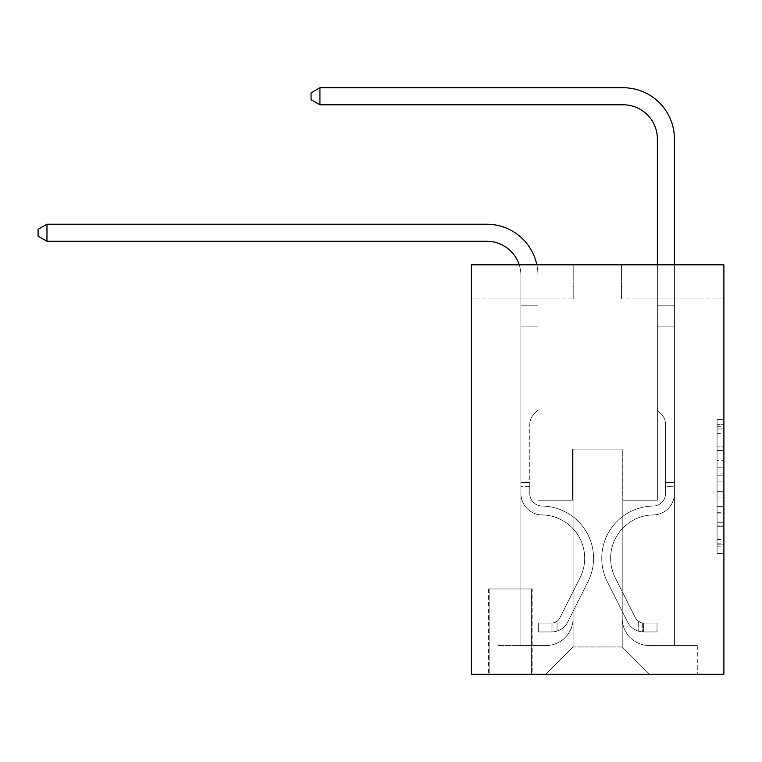 <?xml version="1.0" encoding="UTF-8"?>
<svg xmlns="http://www.w3.org/2000/svg" width="762" height="762" viewBox="0 0 762 762"><rect width="100%" height="100%" fill="white"/><g stroke="black" fill="none" stroke-linecap="round" stroke-linejoin="round"><path stroke-width="0.57" stroke-dasharray="3.81 2.86" d="M717.08 460.477L717.08 481.908L723.9 481.908L723.9 546.878L723.9 426.32L723.9 481.908L717.08 481.908L717.08 424.31L717.08 553.583L717.08 419.614L717.08 544.201L723.9 544.201L717.08 544.201L723.9 544.201L717.08 544.201L717.08 522.77L717.08 553.583L723.9 553.583L723.9 419.614L723.9 543.868L723.9 491.29L717.08 491.29L723.9 491.29L723.9 522.77L723.9 428.996L717.08 428.996L723.9 428.996L723.9 553.583L723.9 426.32L723.9 553.583L717.08 553.583L717.08 419.614L723.9 419.614L723.9 426.32L723.9 419.614L723.9 426.32L723.9 419.614L723.9 424.31L723.9 419.614L717.08 419.614L717.08 428.996L723.9 428.996L717.08 428.996L717.08 460.477L723.9 460.477M532.152 588.959L488.48 588.959L532.152 588.959L532.152 674.256L488.48 674.256L532.152 674.256M488.48 588.959L488.48 674.256M723.9 473.869L723.9 467.173L723.9 473.869L717.08 473.869L717.08 446.913L717.08 526.285L717.08 506.359L723.9 506.359L717.08 506.359L717.08 553.583L723.9 553.583L717.08 553.583L723.9 553.583L717.08 553.583L717.08 419.614L723.9 419.614L717.08 419.614L723.9 419.614L717.08 419.614L717.08 473.869L723.9 473.869M723.9 264.824L723.9 674.256L471.421 674.256L471.421 264.824L573.776 264.824L471.421 264.824L471.421 298.942L573.776 298.942L471.421 298.942L471.421 264.824L723.9 264.824L621.544 264.824L723.9 264.824L723.9 298.942L723.9 264.824M520.894 298.942L520.894 645.595L545.792 645.595A27.299 27.299 0 0 0 573.091 618.296L573.091 449.066L573.091 646.957L573.091 449.066L573.091 646.957L573.091 449.066L622.221 449.066L622.221 618.296A27.299 27.299 0 0 0 649.519 645.595L674.427 645.595L674.427 298.942L674.427 645.595L674.427 298.942L674.427 645.595L674.427 298.942L674.427 645.595L674.427 298.942L674.427 645.595L674.427 298.942L674.427 645.595L674.427 298.942L674.427 645.595L674.427 298.942L674.427 645.595L697.287 645.595L649.519 645.595L674.427 645.595L649.519 645.595L674.427 645.595L649.519 645.595L674.427 645.595L649.519 645.595L674.427 645.595L649.519 645.595L674.427 645.595L649.519 645.595L674.427 645.595L674.427 298.942L657.368 298.942L674.427 298.942L657.368 298.942L674.427 298.942L657.368 298.942L674.427 298.942L657.368 298.942L674.427 298.942L657.368 298.942L674.427 298.942L657.368 298.942L674.427 298.942L657.368 298.942L674.427 298.942L657.368 298.942L674.427 298.942L674.427 645.595L649.519 645.595A27.299 27.299 0 0 1 622.221 618.296A27.299 27.299 0 0 0 649.519 645.595A27.299 27.299 0 0 1 622.221 618.296A27.299 27.299 0 0 0 649.519 645.595A27.299 27.299 0 0 1 622.221 618.296A27.299 27.299 0 0 0 649.519 645.595A27.299 27.299 0 0 1 622.221 618.296A27.299 27.299 0 0 0 649.519 645.595A27.299 27.299 0 0 1 622.221 618.296A27.299 27.299 0 0 0 649.519 645.595A27.299 27.299 0 0 1 622.221 618.296A27.299 27.299 0 0 0 649.519 645.595A27.299 27.299 0 0 1 622.221 618.296L622.221 449.066L622.221 646.957L573.091 646.957L622.221 646.957L649.519 674.256L697.287 674.256L545.792 674.256L649.519 674.256L622.221 646.957L649.519 674.256L622.221 646.957L622.221 449.066L622.221 646.957L622.221 449.066L572.414 449.066L572.414 500.243L537.953 500.243L537.953 298.942L520.894 298.942L520.894 645.595L545.792 645.595A27.299 27.299 0 0 0 573.091 618.296L573.091 449.066L572.414 449.066L572.414 500.243L537.953 500.243L537.953 298.942L520.894 298.942L520.894 645.595L545.792 645.595L498.034 645.595L545.792 645.595L520.894 645.595L520.894 298.942L520.894 645.595L520.894 298.942L520.894 645.595L520.894 298.942L520.894 645.595L520.894 298.942L520.894 645.595L520.894 298.942L520.894 645.595L520.894 298.942L537.953 298.942L520.894 298.942L537.953 298.942L520.894 298.942L537.953 298.942L520.894 298.942L537.953 298.942L520.894 298.942L537.953 298.942L520.894 298.942L537.953 298.942L520.894 298.942L537.953 298.942L520.894 298.942L520.894 645.595L520.894 298.942M573.091 618.296L573.091 449.066L572.414 449.066L572.414 500.243L537.953 500.243L537.953 298.942L537.953 500.243L537.953 298.942L537.953 500.243L537.953 298.942L537.953 500.243L537.953 298.942L537.953 500.243L537.953 298.942L537.953 500.243L537.953 298.942L537.953 500.243L537.953 298.942L537.953 500.243L572.414 500.243L537.953 500.243L572.414 500.243L537.953 500.243L572.414 500.243L537.953 500.243L572.414 500.243L537.953 500.243L572.414 500.243L537.953 500.243L572.414 500.243L537.953 500.243L572.414 500.243L572.414 449.066L572.414 500.243L572.414 449.066L572.414 500.243L572.414 449.066L572.414 500.243L572.414 449.066L572.414 500.243L572.414 449.066L572.414 500.243L572.414 449.066L572.414 500.243L572.414 449.066L573.091 449.066L572.414 449.066L573.091 449.066L572.414 449.066L573.091 449.066L572.414 449.066L573.091 449.066L572.414 449.066L573.091 449.066L572.414 449.066L573.091 449.066L572.414 449.066L573.091 449.066L573.091 618.296A27.299 27.299 0 0 1 545.792 645.595A27.299 27.299 0 0 0 573.091 618.296A27.299 27.299 0 0 1 545.792 645.595A27.299 27.299 0 0 0 573.091 618.296A27.299 27.299 0 0 1 545.792 645.595A27.299 27.299 0 0 0 573.091 618.296A27.299 27.299 0 0 1 545.792 645.595A27.299 27.299 0 0 0 573.091 618.296A27.299 27.299 0 0 1 545.792 645.595A27.299 27.299 0 0 0 573.091 618.296A27.299 27.299 0 0 1 545.792 645.595A27.299 27.299 0 0 0 573.091 618.296M723.9 298.942L621.544 298.942L723.9 298.942M489.156 674.256L531.466 674.256L489.156 674.256L489.156 588.959L531.466 588.959L531.466 674.256L531.466 588.959L489.156 588.959L489.156 674.256M498.034 674.256L545.792 674.256L573.091 646.957L545.792 674.256L573.091 646.957L545.792 674.256L498.034 674.256L498.034 645.595L498.034 674.256M622.906 449.066L622.221 449.066L622.906 449.066L622.221 449.066L622.906 449.066L622.221 449.066L622.906 449.066L622.221 449.066L622.906 449.066L622.221 449.066L622.906 449.066L622.221 449.066L622.906 449.066L622.221 449.066L622.906 449.066L622.221 449.066L622.906 449.066L622.906 500.243L622.906 449.066M621.544 298.942L621.544 264.824L621.544 298.942M573.776 298.942L573.776 264.824L573.776 298.942M697.287 645.595L697.287 674.256L697.287 645.595M657.368 298.942L657.368 500.243L622.906 500.243L657.368 500.243L622.906 500.243L657.368 500.243L622.906 500.243L657.368 500.243L622.906 500.243L657.368 500.243L622.906 500.243L657.368 500.243L622.906 500.243L657.368 500.243L622.906 500.243L657.368 500.243L622.906 500.243L657.368 500.243L657.368 298.942M717.08 481.908L723.9 481.908L717.08 481.908M717.08 424.31L717.08 419.614L717.08 424.31L723.9 424.31L717.08 424.31M717.08 525.951L717.08 497.986L717.08 525.951L723.9 525.951L717.08 525.951M717.08 497.986L717.08 491.29L723.9 491.29L717.08 491.29L717.08 497.986L723.9 497.986L717.08 497.986M717.08 446.913L717.08 428.996L717.08 446.913L723.9 446.913L717.08 446.913M717.08 419.614L723.9 419.614L717.08 419.614L717.08 426.32L717.08 419.614L723.9 419.614M717.08 553.583L723.9 553.583L717.08 553.583L717.08 546.878L717.08 553.583M46.968 224.219L486.766 224.219L46.968 224.219L486.766 224.219L46.968 224.219L38.1 229.343L46.968 224.219L38.1 229.343L46.968 224.219L38.1 229.343L46.968 224.219L486.766 224.219A51.178 51.178 143.4 0 1 537.953 275.396L537.953 326.917L520.894 326.917L520.894 493.443L520.894 326.917L537.953 326.917L537.953 410.175L534.105 414.014L537.953 410.175L537.953 326.917L537.953 410.175L537.953 326.917L520.894 326.917L520.894 493.443L520.894 275.396L520.894 493.443L520.894 482.508L529.761 482.508L520.894 482.508L529.761 482.508L520.894 482.508L529.761 482.508L529.761 493.443A12.621 12.621 143.4 0 0 542.182 506.063A12.621 12.621 143.4 0 1 529.761 493.443L529.761 482.508L529.761 493.443A12.621 12.621 143.4 0 0 542.182 506.063A12.621 12.621 143.4 0 1 529.761 493.443A12.621 12.621 143.4 0 0 542.182 506.063A12.621 12.621 143.4 0 1 529.761 493.443L529.761 482.508L529.761 493.443A12.621 12.621 143.4 0 0 542.182 506.063A12.621 12.621 143.4 0 1 529.761 493.443L529.761 482.508L529.761 493.443A12.621 12.621 143.4 0 0 542.182 506.063A12.621 12.621 143.4 0 1 529.761 493.443A12.621 12.621 143.4 0 0 542.182 506.063A12.621 12.621 143.4 0 1 529.761 493.443L529.761 482.508L529.761 493.443A12.621 12.621 -36.6 0 0 542.182 506.063A52.207 52.207 -36.6 0 1 588.007 581.701A52.207 52.207 -36.6 0 0 542.182 506.063A52.207 52.207 -36.6 0 1 588.007 581.701A52.207 52.207 -36.6 0 0 542.182 506.063A12.621 12.621 143.4 0 1 529.761 493.443A12.621 12.621 -36.6 0 0 542.182 506.063A52.207 52.207 -36.6 0 1 588.007 581.701A52.207 52.207 -36.6 0 0 542.182 506.063A12.621 12.621 143.4 0 1 529.761 493.443A12.621 12.621 -36.6 0 0 542.182 506.063A52.207 52.207 -36.6 0 1 588.007 581.701A52.207 52.207 -36.6 0 0 542.182 506.063A52.207 52.207 -36.6 0 1 588.007 581.701A52.207 52.207 -36.6 0 0 542.182 506.063A12.621 12.621 143.4 0 1 529.761 493.443L529.761 482.508L529.761 493.443A12.621 12.621 -36.6 0 0 542.182 506.063A52.207 52.207 -36.6 0 1 588.007 581.701A52.207 52.207 -36.6 0 0 542.182 506.063A12.621 12.621 143.4 0 1 529.761 493.443A12.621 12.621 -36.6 0 0 542.182 506.063A52.207 52.207 -36.6 0 1 588.007 581.701A52.207 52.207 -36.6 0 0 542.182 506.063A52.207 52.207 -36.6 0 1 588.007 581.701A52.207 52.207 -36.6 0 0 542.182 506.063A12.621 12.621 143.4 0 1 529.761 493.443A12.621 12.621 -36.6 0 0 542.182 506.063A52.207 52.207 143.4 0 1 588.007 581.701L567.757 621.982L588.007 581.701A52.207 52.207 -36.6 0 0 542.182 506.063A52.207 52.207 143.4 0 1 588.007 581.701L567.757 621.982L588.007 581.701A52.207 52.207 -36.6 0 0 542.182 506.063A52.207 52.207 143.4 0 1 588.007 581.701L567.757 621.982L588.007 581.701A52.207 52.207 -36.6 0 0 542.182 506.063A12.621 12.621 143.4 0 1 529.761 493.443L529.761 482.508L529.761 493.443A12.621 12.621 -36.6 0 0 542.182 506.063A52.207 52.207 143.4 0 1 588.007 581.701L567.757 621.982L588.007 581.701A52.207 52.207 -36.6 0 0 542.182 506.063A52.207 52.207 143.4 0 1 588.007 581.701L567.757 621.982A18.088 18.088 143.4 0 1 557.06 631.107C551.802 632.222 551.802 632.222 557.06 631.107C551.802 632.222 551.802 632.222 557.06 631.107A18.088 18.088 -36.6 0 0 567.757 621.982L588.007 581.701A52.207 52.207 -36.6 0 0 542.182 506.063A52.207 52.207 143.4 0 1 588.007 581.701L567.757 621.982A18.088 18.088 -36.6 0 1 551.936 631.946A18.088 18.088 -36.6 0 0 567.757 621.982A18.088 18.088 143.4 0 1 557.06 631.107C551.802 632.222 551.802 632.222 557.06 631.107C551.802 632.222 551.802 632.222 557.06 631.107A18.088 18.088 -36.6 0 0 567.757 621.982L588.007 581.701L567.757 621.982A18.088 18.088 -36.6 0 1 551.936 631.946A18.088 18.088 -36.6 0 0 567.757 621.982A18.088 18.088 143.4 0 1 557.06 631.107C551.802 632.222 551.802 632.222 557.06 631.107C551.802 632.222 551.802 632.222 557.06 631.107A18.088 18.088 -36.6 0 0 567.757 621.982L588.007 581.701L567.757 621.982A18.088 18.088 -36.6 0 1 551.936 631.946A18.088 18.088 -36.6 0 0 567.757 621.982A18.088 18.088 143.4 0 1 557.06 631.107C551.802 632.222 551.802 632.222 557.06 631.107C551.802 632.222 551.802 632.222 557.06 631.107A18.088 18.088 -36.6 0 0 567.757 621.982L588.007 581.701A52.207 52.207 -36.6 0 0 542.182 506.063A12.621 12.621 143.4 0 1 529.761 493.443A12.621 12.621 -36.6 0 0 542.182 506.063A52.207 52.207 143.4 0 1 588.007 581.701L567.757 621.982A18.088 18.088 -36.6 0 1 551.936 631.946A18.088 18.088 -36.6 0 0 567.757 621.982A18.088 18.088 143.4 0 1 557.06 631.107C551.802 632.222 551.802 632.222 557.06 631.107C551.802 632.222 551.802 632.222 557.06 631.107A18.088 18.088 -36.6 0 0 567.757 621.982L588.007 581.701L567.757 621.982A18.088 18.088 -36.6 0 1 551.936 631.946A18.088 18.088 -36.6 0 0 567.757 621.982A18.088 18.088 143.4 0 1 557.06 631.107C551.802 632.222 551.802 632.222 557.06 631.107C551.802 632.222 551.802 632.222 557.06 631.107A18.088 18.088 -36.6 0 0 567.757 621.982L588.007 581.701L567.757 621.982A18.088 18.088 -36.6 0 1 551.936 631.946A18.088 18.088 -36.6 0 0 567.757 621.982A18.088 18.088 143.4 0 1 557.06 631.107C551.802 632.222 551.802 632.222 557.06 631.107C551.802 632.222 551.802 632.222 557.06 631.107A18.088 18.088 -36.6 0 0 567.757 621.982L588.007 581.701A52.207 52.207 -36.6 0 0 542.182 506.063A52.207 52.207 143.4 0 1 588.007 581.701L567.757 621.982A18.088 18.088 -36.6 0 1 551.936 631.946A18.088 18.088 -36.6 0 0 567.757 621.982A18.088 18.088 143.4 0 1 557.06 631.107C551.802 632.222 551.802 632.222 557.06 631.107C551.802 632.222 551.802 632.222 557.06 631.107A18.088 18.088 -36.6 0 0 567.757 621.982L588.007 581.701L567.757 621.982A18.088 18.088 -36.6 0 1 551.936 631.946L538.286 631.946L551.936 631.946A18.088 18.088 -36.6 0 0 567.757 621.982L588.007 581.701A52.207 52.207 -36.6 0 0 542.182 506.063A12.621 12.621 143.4 0 1 529.761 493.443L529.761 482.508L529.761 486.604L529.761 482.508L520.894 482.508L520.894 493.443A21.498 21.498 143.4 0 0 542.049 514.931A21.498 21.498 143.4 0 1 520.894 493.443A21.498 21.498 143.4 0 0 542.049 514.931A21.498 21.498 143.4 0 1 520.894 493.443L520.894 486.604L520.894 493.443A21.498 21.498 143.4 0 0 542.049 514.931A21.498 21.498 143.4 0 1 520.894 493.443A21.498 21.498 143.4 0 0 542.049 514.931A21.498 21.498 143.4 0 1 520.894 493.443A21.498 21.498 143.4 0 0 542.049 514.931A21.498 21.498 143.4 0 1 520.894 493.443A21.498 21.498 143.4 0 0 542.049 514.931A21.498 21.498 143.4 0 1 520.894 493.443A21.498 21.498 143.4 0 0 542.049 514.931A21.498 21.498 143.4 0 1 520.894 493.443A21.498 21.498 143.4 0 0 542.049 514.931A21.498 21.498 143.4 0 1 520.894 493.443A21.498 21.498 -36.6 0 0 542.049 514.931A43.329 43.329 -36.6 0 1 580.072 577.72A43.329 43.329 -36.6 0 0 542.049 514.931A43.329 43.329 -36.6 0 1 580.072 577.72A43.329 43.329 -36.6 0 0 542.049 514.931A21.498 21.498 143.4 0 1 520.894 493.443A21.498 21.498 -36.6 0 0 542.049 514.931A43.329 43.329 -36.6 0 1 580.072 577.72A43.329 43.329 -36.6 0 0 542.049 514.931A21.498 21.498 143.4 0 1 520.894 493.443A21.498 21.498 -36.6 0 0 542.049 514.931A43.329 43.329 -36.6 0 1 580.072 577.72A43.329 43.329 -36.6 0 0 542.049 514.931A43.329 43.329 -36.6 0 1 580.072 577.72A43.329 43.329 -36.6 0 0 542.049 514.931A43.329 43.329 -36.6 0 1 580.072 577.72A43.329 43.329 -36.6 0 0 542.049 514.931A43.329 43.329 -36.6 0 1 580.072 577.72A43.329 43.329 -36.6 0 0 542.049 514.931A43.329 43.329 -36.6 0 1 580.072 577.72A43.329 43.329 -36.6 0 0 542.049 514.931A43.329 43.329 143.4 0 1 580.072 577.72L559.832 618.001L580.072 577.72A43.329 43.329 -36.6 0 0 542.049 514.931A43.329 43.329 143.4 0 1 580.072 577.72L559.832 618.001L580.072 577.72A43.329 43.329 -36.6 0 0 542.049 514.931A43.329 43.329 143.4 0 1 580.072 577.72L559.832 618.001L580.072 577.72A43.329 43.329 -36.6 0 0 542.049 514.931A43.329 43.329 143.4 0 1 580.072 577.72L559.832 618.001L580.072 577.72A43.329 43.329 -36.6 0 0 542.049 514.931A43.329 43.329 143.4 0 1 580.072 577.72L559.832 618.001A9.211 9.211 143.4 0 1 557.06 621.287C551.888 623.659 551.888 623.659 557.06 621.287C551.888 623.659 551.888 623.659 557.06 621.287A9.211 9.211 -36.6 0 0 559.832 618.001L580.072 577.72A43.329 43.329 -36.6 0 0 542.049 514.931A43.329 43.329 143.4 0 1 580.072 577.72L559.832 618.001A9.211 9.211 -36.6 0 1 551.936 623.068A9.211 9.211 -36.6 0 0 559.832 618.001A9.211 9.211 143.4 0 1 557.06 621.287C551.888 623.659 551.888 623.659 557.06 621.287C551.888 623.659 551.888 623.659 557.06 621.287A9.211 9.211 -36.6 0 0 559.832 618.001L580.072 577.72L559.832 618.001A9.211 9.211 -36.6 0 1 551.936 623.068A9.211 9.211 -36.6 0 0 559.832 618.001A9.211 9.211 143.4 0 1 557.06 621.287C551.888 623.659 551.888 623.659 557.06 621.287C551.888 623.659 551.888 623.659 557.06 621.287A9.211 9.211 -36.6 0 0 559.832 618.001L580.072 577.72L559.832 618.001A9.211 9.211 -36.6 0 1 551.936 623.068A9.211 9.211 -36.6 0 0 559.832 618.001A9.211 9.211 143.4 0 1 557.06 621.287C551.888 623.659 551.888 623.659 557.06 621.287C551.888 623.659 551.888 623.659 557.06 621.287A9.211 9.211 -36.6 0 0 559.832 618.001L580.072 577.72A43.329 43.329 -36.6 0 0 542.049 514.931A43.329 43.329 143.4 0 1 580.072 577.72L559.832 618.001A9.211 9.211 -36.6 0 1 551.936 623.068A9.211 9.211 -36.6 0 0 559.832 618.001A9.211 9.211 143.4 0 1 557.06 621.287C551.888 623.659 551.888 623.659 557.06 621.287C551.888 623.659 551.888 623.659 557.06 621.287A9.211 9.211 -36.6 0 0 559.832 618.001L580.072 577.72L559.832 618.001A9.211 9.211 -36.6 0 1 551.936 623.068A9.211 9.211 -36.6 0 0 559.832 618.001A9.211 9.211 143.4 0 1 557.06 621.287C551.888 623.659 551.888 623.659 557.06 621.287C551.888 623.659 551.888 623.659 557.06 621.287A9.211 9.211 -36.6 0 0 559.832 618.001L580.072 577.72L559.832 618.001A9.211 9.211 -36.6 0 1 551.936 623.068A9.211 9.211 -36.6 0 0 559.832 618.001A9.211 9.211 143.4 0 1 557.06 621.287C551.888 623.659 551.888 623.659 557.06 621.287C551.888 623.659 551.888 623.659 557.06 621.287A9.211 9.211 -36.6 0 0 559.832 618.001L580.072 577.72L559.832 618.001A9.211 9.211 -36.6 0 1 551.936 623.068A9.211 9.211 -36.6 0 0 559.832 618.001A9.211 9.211 143.4 0 1 557.06 621.287A9.211 9.211 -36.6 0 0 559.832 618.001L580.072 577.72L559.832 618.001A9.211 9.211 -36.6 0 1 551.936 623.068L538.286 623.078L538.286 631.946L538.286 623.078L551.936 623.068L551.936 631.946L538.286 631.946L551.936 631.946L551.936 623.068L538.286 623.078L538.286 631.946L538.286 623.078L551.936 623.068L551.936 631.946L538.286 631.946L551.936 631.946L551.936 623.068L538.286 623.078L538.286 631.946L538.286 623.078L551.936 623.068L551.936 631.946L538.286 631.946L551.936 631.946L551.936 623.068L538.286 623.078L538.286 631.946L538.286 623.078L551.936 623.068L551.936 631.946L538.286 631.946L551.936 631.946L551.936 623.068L538.286 623.078L538.286 631.946L538.286 623.078L551.936 623.068L551.936 631.946L538.286 631.946L551.936 631.946L551.936 623.068L538.286 623.078L538.286 631.946L538.286 623.078L551.936 623.068L551.936 631.946L538.286 631.946L551.936 631.946L551.936 623.068L538.286 623.078L538.286 631.946L538.286 623.078L551.936 623.068L551.936 631.946L538.286 631.946L551.936 631.946L551.936 623.068L538.286 623.078L551.936 623.068L551.936 631.946L551.936 623.068A9.211 9.211 -36.6 0 0 559.832 618.001L580.072 577.72A43.329 43.329 -36.6 0 0 542.049 514.931A21.498 21.498 143.4 0 1 520.894 493.443L520.894 275.396A34.119 34.119 -36.6 0 0 486.766 241.278L46.968 241.278L46.968 224.219L486.766 224.219A51.178 51.178 143.4 0 1 537.953 275.396L537.953 326.917L520.894 326.917L520.894 275.396A34.119 34.119 -36.6 0 0 486.766 241.278L46.968 241.278L38.1 236.163L38.1 229.343L38.1 236.163L46.968 241.278L46.968 224.219L486.766 224.219A51.178 51.178 143.4 0 1 537.953 275.396L537.953 305.81L520.894 305.81L520.894 326.917L520.894 305.81L537.953 305.81L537.953 410.175L534.105 414.014A14.83 14.83 -36.6 0 0 529.761 424.501A14.83 14.83 143.4 0 1 534.105 414.014L537.953 410.175L537.953 326.917L520.894 326.917L520.894 275.396A34.119 34.119 -36.6 0 0 486.766 241.278L46.968 241.278L38.1 236.163L38.1 229.343L46.968 224.219L46.968 241.278L46.968 224.219L38.1 229.343L38.1 236.163L46.968 241.278L38.1 236.163L38.1 229.343L46.968 224.219L486.766 224.219A51.178 51.178 143.4 0 1 537.953 275.396L537.953 305.81L520.894 305.81L520.894 275.396A34.119 34.119 -36.6 0 0 486.766 241.278L46.968 241.278L46.968 224.219L486.766 224.219A51.178 51.178 143.4 0 1 537.953 275.396L537.953 326.917L537.953 305.81L520.894 305.81L520.894 326.917L520.894 305.81L537.953 305.81L537.953 326.917L520.894 326.917L520.894 275.396A34.119 34.119 -36.6 0 0 486.766 241.278L46.968 241.278L38.1 236.163L46.968 241.278L46.968 224.219L46.968 241.278L38.1 236.163L38.1 229.343L38.1 236.163L46.968 241.278L46.968 224.219L38.1 229.343L46.968 224.219L486.766 224.219A51.178 51.178 143.4 0 1 537.953 275.396L537.953 305.81L520.894 305.81L520.894 275.396A34.119 34.119 -36.6 0 0 486.766 241.278L46.968 241.278L38.1 236.163L38.1 229.343L38.1 236.163L46.968 241.278L46.968 224.219L486.766 224.219A51.178 51.178 143.4 0 1 537.953 275.396L537.953 410.175L534.105 414.014A14.83 14.83 -36.6 0 0 529.761 424.501A14.83 14.83 143.4 0 1 534.105 414.014L537.953 410.175L537.953 326.917L520.894 326.917L520.894 305.81L520.894 326.917L520.894 305.81L537.953 305.81L520.894 305.81L520.894 275.396A34.119 34.119 -36.6 0 0 486.766 241.278L46.968 241.278L38.1 236.163L38.1 229.343L46.968 224.219L46.968 241.278L46.968 224.219L38.1 229.343L38.1 236.163L46.968 241.278L486.766 241.278L46.968 241.278L46.968 224.219L486.766 224.219A51.178 51.178 143.4 0 1 537.953 275.396L537.953 326.917L537.953 305.81L520.894 305.81L520.894 275.396A34.119 34.119 -36.6 0 0 486.766 241.278L46.968 241.278L46.968 224.219L486.766 224.219A51.178 51.178 143.4 0 1 537.953 275.396L537.953 326.917L520.894 326.917L520.894 493.443A21.498 21.498 -36.6 0 0 542.049 514.931A21.498 21.498 143.4 0 1 520.894 493.443L520.894 326.917L520.894 493.443A21.498 21.498 -36.6 0 0 542.049 514.931A21.498 21.498 143.4 0 1 520.894 493.443L520.894 326.917L537.953 326.917L537.953 410.175L534.105 414.014A14.83 14.83 -36.6 0 0 529.761 424.501A14.83 14.83 143.4 0 1 534.105 414.014L537.953 410.175L537.953 305.81L520.894 305.81L520.894 493.443A21.498 21.498 -36.6 0 0 542.049 514.931A21.498 21.498 143.4 0 1 520.894 493.443L520.894 326.917L537.953 326.917L537.953 410.175L534.105 414.014A14.83 14.83 -36.6 0 0 529.761 424.501A14.83 14.83 143.4 0 1 534.105 414.014L537.953 410.175L537.953 326.917L520.894 326.917L520.894 493.443A21.498 21.498 -36.6 0 0 542.049 514.931A43.329 43.329 143.4 0 1 580.072 577.72A43.329 43.329 -36.6 0 0 542.049 514.931A21.498 21.498 143.4 0 1 520.894 493.443L520.894 326.917L537.953 326.917L537.953 305.81L537.953 410.175L534.105 414.014A14.83 14.83 -36.6 0 0 529.761 424.501A14.83 14.83 143.4 0 1 534.105 414.014L537.953 410.175L537.953 326.917L520.894 326.917L520.894 493.443A21.498 21.498 -36.6 0 0 542.049 514.931A21.498 21.498 143.4 0 1 520.894 493.443L520.894 305.81L537.953 305.81L520.894 305.81L520.894 275.396A34.119 34.119 -36.6 0 0 486.766 241.278L46.968 241.278L486.766 241.278L46.968 241.278L46.968 224.219L38.1 229.343L46.968 224.219L486.766 224.219A51.178 51.178 143.4 0 1 537.953 275.396L537.953 326.917L520.894 326.917L537.953 326.917L537.953 410.175L534.105 414.014A14.83 14.83 -36.6 0 0 529.761 424.501A14.83 14.83 143.4 0 1 534.105 414.014L537.953 410.175L537.953 275.396L537.953 305.81L520.894 305.81L520.894 275.396A34.119 34.119 -36.6 0 0 486.766 241.278L46.968 241.278L46.968 224.219L486.766 224.219A51.178 51.178 143.4 0 1 537.953 275.396L537.953 305.81L520.894 305.81L520.894 275.396A34.119 34.119 -36.6 0 0 486.766 241.278L46.968 241.278L38.1 236.163L38.1 229.343L38.1 236.163L46.968 241.278M529.761 493.443L529.761 424.501A14.83 14.83 143.4 0 1 534.105 414.014A14.83 14.83 -36.6 0 0 529.761 424.501A14.83 14.83 143.4 0 1 534.105 414.014A14.83 14.83 -36.6 0 0 529.761 424.501L529.761 493.443A12.621 12.621 143.4 0 0 542.182 506.063A12.621 12.621 143.4 0 1 529.761 493.443A12.621 12.621 143.4 0 0 542.182 506.063A12.621 12.621 143.4 0 1 529.761 493.443M674.427 486.604L674.427 305.81L674.427 326.917L674.427 305.81L657.368 305.81L657.368 138.922A34.119 34.119 44.7 0 0 623.249 104.804L319.926 104.804L319.926 87.744L623.249 87.744A51.178 51.178 -135.3 0 1 674.427 138.922L674.427 326.917L674.427 305.81L657.368 305.81L657.368 326.917L674.427 326.917L674.427 305.81L674.427 326.917L674.427 305.81L657.368 305.81L657.368 138.922A34.119 34.119 44.7 0 0 623.249 104.804L319.926 104.804L311.058 99.689L311.058 92.859L311.058 99.689L319.926 104.804L319.926 87.744L623.249 87.744A51.178 51.178 -135.3 0 1 674.427 138.922L674.427 326.917L674.427 305.81L657.368 305.81L674.427 305.81L674.427 326.917L674.427 305.81L657.368 305.81L657.368 138.922A34.119 34.119 44.7 0 0 623.249 104.804L319.926 104.804L311.058 99.689L311.058 92.859L319.926 87.744L319.926 104.804L319.926 87.744L311.058 92.859L311.058 99.689L319.926 104.804L311.058 99.689L311.058 92.859L319.926 87.744L623.249 87.744A51.178 51.178 -135.3 0 1 674.427 138.922L674.427 326.917L674.427 305.81L657.368 305.81L657.368 410.175L661.216 414.014A14.83 14.83 -135.3 0 1 665.559 424.501A14.83 14.83 44.7 0 0 661.216 414.014L657.368 410.175L657.368 326.917L674.427 326.917L674.427 493.443A21.498 21.498 -135.3 0 1 653.272 514.931A21.498 21.498 44.7 0 0 674.427 493.443L674.427 326.917L657.368 326.917L657.368 138.922A34.119 34.119 44.7 0 0 623.249 104.804L319.926 104.804L319.926 87.744L623.249 87.744A51.178 51.178 -135.3 0 1 674.427 138.922L674.427 326.917L657.368 326.917L657.368 410.175L661.216 414.014A14.83 14.83 -135.3 0 1 665.559 424.501A14.83 14.83 44.7 0 0 661.216 414.014L657.368 410.175L657.368 305.81L674.427 305.81L657.368 305.81L657.368 138.922A34.119 34.119 44.7 0 0 623.249 104.804L319.926 104.804L311.058 99.689L319.926 104.804L319.926 87.744L319.926 104.804L311.058 99.689L311.058 92.859L311.058 99.689L319.926 104.804L319.926 87.744L311.058 92.859L319.926 87.744L623.249 87.744A51.178 51.178 -135.3 0 1 674.427 138.922L674.427 493.443A21.498 21.498 -135.3 0 1 653.272 514.931A21.498 21.498 44.7 0 0 674.427 493.443L674.427 326.917L657.368 326.917L657.368 410.175L661.216 414.014A14.83 14.83 -135.3 0 1 665.559 424.501A14.83 14.83 44.7 0 0 661.216 414.014L657.368 410.175L657.368 326.917L674.427 326.917L674.427 493.443A21.498 21.498 -135.3 0 1 653.272 514.931A21.498 21.498 44.7 0 0 674.427 493.443L674.427 326.917L657.368 326.917L657.368 305.81L657.368 410.175L661.216 414.014A14.83 14.83 -135.3 0 1 665.559 424.501A14.83 14.83 44.7 0 0 661.216 414.014L657.368 410.175L657.368 326.917L674.427 326.917L674.427 493.443A21.498 21.498 -135.3 0 1 653.272 514.931A43.329 43.329 44.7 0 0 615.239 577.72A43.329 43.329 -135.3 0 1 653.272 514.931A21.498 21.498 44.7 0 0 674.427 493.443L674.427 326.917L657.368 326.917L657.368 138.922A34.119 34.119 44.7 0 0 623.249 104.804L319.926 104.804L311.058 99.689L311.058 92.859L311.058 99.689L319.926 104.804L319.926 87.744L623.249 87.744A51.178 51.178 -135.3 0 1 674.427 138.922L674.427 305.81L657.368 305.81L674.427 305.81L674.427 138.922L674.427 305.81L657.368 305.81L657.368 138.922A34.119 34.119 44.7 0 0 623.249 104.804L319.926 104.804L311.058 99.689L311.058 92.859L319.926 87.744L319.926 104.804L319.926 87.744L311.058 92.859L311.058 99.689L319.926 104.804L623.249 104.804L319.926 104.804L319.926 87.744L623.249 87.744A51.178 51.178 -135.3 0 1 674.427 138.922L674.427 305.81L674.427 138.922L674.427 305.81L657.368 305.81L657.368 410.175L661.216 414.014A14.83 14.83 -135.3 0 1 665.559 424.501A14.83 14.83 44.7 0 0 661.216 414.014L657.368 410.175L657.368 326.917L674.427 326.917L674.427 493.443A21.498 21.498 -135.3 0 1 653.272 514.931A21.498 21.498 44.7 0 0 674.427 493.443L674.427 326.917L657.368 326.917L657.368 138.922A34.119 34.119 44.7 0 0 623.249 104.804L319.926 104.804L319.926 87.744L623.249 87.744A51.178 51.178 -135.3 0 1 674.427 138.922L674.427 305.81L657.368 305.81L657.368 138.922L657.368 410.175L661.216 414.014A14.83 14.83 -135.3 0 1 665.559 424.501A14.83 14.83 44.7 0 0 661.216 414.014L657.368 410.175L657.368 326.917L674.427 326.917L674.427 493.443A21.498 21.498 -135.3 0 1 653.272 514.931A21.498 21.498 44.7 0 0 674.427 493.443L674.427 326.917L657.368 326.917L657.368 138.922L657.368 410.175L661.216 414.014A14.83 14.83 -135.3 0 1 665.559 424.501A14.83 14.83 44.7 0 0 661.216 414.014L657.368 410.175L657.368 326.917L674.427 326.917L674.427 493.443A21.498 21.498 -135.3 0 1 653.272 514.931A43.329 43.329 44.7 0 0 615.239 577.72A43.329 43.329 -135.3 0 1 653.272 514.931A21.498 21.498 44.7 0 0 674.427 493.443L674.427 326.917L657.368 326.917L657.368 138.922L657.368 410.175L661.216 414.014A14.83 14.83 -135.3 0 1 665.559 424.501A14.83 14.83 44.7 0 0 661.216 414.014L657.368 410.175L657.368 326.917L674.427 326.917L674.427 493.443L674.427 486.604L665.559 486.604L665.559 482.508L674.427 482.508L665.559 482.508L665.559 493.443L665.559 424.501L665.559 493.443A12.621 12.621 -135.3 0 1 653.129 506.063A12.621 12.621 44.7 0 0 665.559 493.443L665.559 424.501L665.559 493.443L665.559 482.508L674.427 482.508L665.559 482.508L665.559 493.443A12.621 12.621 -135.3 0 1 653.129 506.063A12.621 12.621 44.7 0 0 665.559 493.443L665.559 424.501L665.559 493.443A12.621 12.621 -135.3 0 1 653.129 506.063A12.621 12.621 44.7 0 0 665.559 493.443L665.559 424.501L665.559 493.443L665.559 482.508L674.427 482.508L665.559 482.508L665.559 493.443A12.621 12.621 -135.3 0 1 653.129 506.063A52.207 52.207 44.7 0 0 607.314 581.701A52.207 52.207 -135.3 0 1 653.129 506.063A12.621 12.621 44.7 0 0 665.559 493.443L665.559 424.501L665.559 493.443A12.621 12.621 -135.3 0 1 653.129 506.063A12.621 12.621 44.7 0 0 665.559 493.443L665.559 424.501L665.559 493.443L665.559 482.508L674.427 482.508L665.559 482.508L665.559 493.443A12.621 12.621 -135.3 0 1 653.129 506.063A12.621 12.621 44.7 0 0 665.559 493.443L665.559 424.501L665.559 493.443A12.621 12.621 -135.3 0 1 653.129 506.063A52.207 52.207 44.7 0 0 607.314 581.701A52.207 52.207 -135.3 0 1 653.129 506.063A12.621 12.621 44.7 0 0 665.559 493.443L665.559 424.501L665.559 493.443L665.559 486.604L674.427 486.604M643.376 631.946A18.088 18.088 -135.3 0 1 627.564 621.982L607.314 581.701A52.207 52.207 -135.3 0 1 653.129 506.063A12.621 12.621 44.7 0 0 665.559 493.443A12.621 12.621 -135.3 0 1 653.129 506.063A12.621 12.621 44.7 0 0 665.559 493.443A12.621 12.621 44.7 0 1 653.129 506.063A52.207 52.207 44.7 0 0 607.314 581.701L627.564 621.982L607.314 581.701A52.207 52.207 -135.3 0 1 653.129 506.063A12.621 12.621 44.7 0 0 665.559 493.443A12.621 12.621 44.7 0 1 653.129 506.063A52.207 52.207 44.7 0 0 607.314 581.701A52.207 52.207 -135.3 0 1 653.129 506.063A12.621 12.621 44.7 0 0 665.559 493.443A12.621 12.621 44.7 0 1 653.129 506.063A12.621 12.621 44.7 0 0 665.559 493.443A12.621 12.621 44.7 0 1 653.129 506.063A52.207 52.207 44.7 0 0 607.314 581.701A52.207 52.207 -135.3 0 1 653.129 506.063A12.621 12.621 44.7 0 0 665.559 493.443A12.621 12.621 44.7 0 1 653.129 506.063A52.207 52.207 44.7 0 0 607.314 581.701L627.564 621.982L607.314 581.701A52.207 52.207 -135.3 0 1 653.129 506.063A12.621 12.621 44.7 0 0 665.559 493.443A12.621 12.621 44.7 0 1 653.129 506.063A12.621 12.621 44.7 0 0 665.559 493.443A12.621 12.621 44.7 0 1 653.129 506.063A52.207 52.207 44.7 0 0 607.314 581.701A52.207 52.207 -135.3 0 1 653.129 506.063A12.621 12.621 44.7 0 0 665.559 493.443A12.621 12.621 44.7 0 1 653.129 506.063A52.207 52.207 44.7 0 0 607.314 581.701A52.207 52.207 -135.3 0 1 653.129 506.063A52.207 52.207 -135.3 0 0 607.314 581.701L627.564 621.982A18.088 18.088 44.7 0 0 638.261 631.107A18.088 18.088 -135.3 0 1 627.564 621.982L607.314 581.701A52.207 52.207 -135.3 0 1 653.129 506.063A52.207 52.207 -135.3 0 0 607.314 581.701L627.564 621.982L607.314 581.701A52.207 52.207 -135.3 0 1 653.129 506.063A52.207 52.207 -135.3 0 0 607.314 581.701A52.207 52.207 -135.3 0 1 653.129 506.063A52.207 52.207 -135.3 0 0 607.314 581.701L627.564 621.982L607.314 581.701A52.207 52.207 -135.3 0 1 653.129 506.063A52.207 52.207 -135.3 0 0 607.314 581.701L627.564 621.982A18.088 18.088 44.7 0 0 638.261 631.107C643.519 632.222 643.519 632.222 638.261 631.107C643.519 632.222 643.519 632.222 638.261 631.107A18.088 18.088 -135.3 0 1 627.564 621.982L607.314 581.701A52.207 52.207 -135.3 0 1 653.129 506.063A52.207 52.207 -135.3 0 0 607.314 581.701A52.207 52.207 -135.3 0 1 653.129 506.063A52.207 52.207 -135.3 0 0 607.314 581.701L627.564 621.982L607.314 581.701A52.207 52.207 -135.3 0 1 653.129 506.063A52.207 52.207 -135.3 0 0 607.314 581.701L627.564 621.982A18.088 18.088 44.7 0 0 638.261 631.107C643.519 632.222 643.519 632.222 638.261 631.107C643.519 632.222 643.519 632.222 638.261 631.107A18.088 18.088 -135.3 0 1 627.564 621.982L607.314 581.701L627.564 621.982A18.088 18.088 44.7 0 0 638.261 631.107C643.519 632.222 643.519 632.222 638.261 631.107C643.519 632.222 643.519 632.222 638.261 631.107A18.088 18.088 -135.3 0 1 627.564 621.982L607.314 581.701L627.564 621.982A18.088 18.088 44.7 0 0 638.261 631.107C643.519 632.222 643.519 632.222 638.261 631.107C643.519 632.222 643.519 632.222 638.261 631.107A18.088 18.088 -135.3 0 1 627.564 621.982L607.314 581.701L627.564 621.982A18.088 18.088 44.7 0 0 638.261 631.107C643.519 632.222 643.519 632.222 638.261 631.107C643.519 632.222 643.519 632.222 638.261 631.107A18.088 18.088 -135.3 0 1 627.564 621.982L607.314 581.701L627.564 621.982A18.088 18.088 44.7 0 0 638.261 631.107C643.519 632.222 643.519 632.222 638.261 631.107C643.519 632.222 643.519 632.222 638.261 631.107A18.088 18.088 -135.3 0 1 627.564 621.982L607.314 581.701L627.564 621.982A18.088 18.088 44.7 0 0 638.261 631.107C643.519 632.222 643.519 632.222 638.261 631.107C643.519 632.222 643.519 632.222 638.261 631.107A18.088 18.088 -135.3 0 1 627.564 621.982A18.088 18.088 -135.3 0 0 643.376 631.946L643.376 623.068A9.211 9.211 -135.3 0 1 635.489 618.001L615.239 577.72A43.329 43.329 -135.3 0 1 653.272 514.931A21.498 21.498 44.7 0 0 674.427 493.443A21.498 21.498 -135.3 0 1 653.272 514.931A21.498 21.498 44.7 0 0 674.427 493.443A21.498 21.498 44.7 0 1 653.272 514.931A43.329 43.329 44.7 0 0 615.239 577.72L635.489 618.001L615.239 577.72A43.329 43.329 -135.3 0 1 653.272 514.931A21.498 21.498 44.7 0 0 674.427 493.443A21.498 21.498 44.7 0 1 653.272 514.931A43.329 43.329 44.7 0 0 615.239 577.72A43.329 43.329 -135.3 0 1 653.272 514.931A21.498 21.498 44.7 0 0 674.427 493.443A21.498 21.498 44.7 0 1 653.272 514.931A21.498 21.498 44.7 0 0 674.427 493.443A21.498 21.498 44.7 0 1 653.272 514.931A43.329 43.329 44.7 0 0 615.239 577.72A43.329 43.329 -135.3 0 1 653.272 514.931A21.498 21.498 44.7 0 0 674.427 493.443A21.498 21.498 44.7 0 1 653.272 514.931A43.329 43.329 44.7 0 0 615.239 577.72L635.489 618.001L615.239 577.72A43.329 43.329 -135.3 0 1 653.272 514.931A21.498 21.498 44.7 0 0 674.427 493.443A21.498 21.498 44.7 0 1 653.272 514.931A21.498 21.498 44.7 0 0 674.427 493.443A21.498 21.498 44.7 0 1 653.272 514.931A43.329 43.329 44.7 0 0 615.239 577.72A43.329 43.329 -135.3 0 1 653.272 514.931A21.498 21.498 44.7 0 0 674.427 493.443A21.498 21.498 44.7 0 1 653.272 514.931A43.329 43.329 44.7 0 0 615.239 577.72A43.329 43.329 -135.3 0 1 653.272 514.931A43.329 43.329 -135.3 0 0 615.239 577.72L635.489 618.001A9.211 9.211 44.7 0 0 638.261 621.287C643.433 623.659 643.433 623.659 638.261 621.287C643.433 623.659 643.433 623.659 638.261 621.287A9.211 9.211 -135.3 0 1 635.489 618.001L615.239 577.72A43.329 43.329 -135.3 0 1 653.272 514.931A43.329 43.329 -135.3 0 0 615.239 577.72L635.489 618.001L615.239 577.72A43.329 43.329 -135.3 0 1 653.272 514.931A43.329 43.329 -135.3 0 0 615.239 577.72A43.329 43.329 -135.3 0 1 653.272 514.931A43.329 43.329 -135.3 0 0 615.239 577.72L635.489 618.001L615.239 577.72A43.329 43.329 -135.3 0 1 653.272 514.931A43.329 43.329 -135.3 0 0 615.239 577.72L635.489 618.001A9.211 9.211 44.7 0 0 638.261 621.287C643.433 623.659 643.433 623.659 638.261 621.287C643.433 623.659 643.433 623.659 638.261 621.287A9.211 9.211 -135.3 0 1 635.489 618.001L615.239 577.72A43.329 43.329 -135.3 0 1 653.272 514.931A43.329 43.329 -135.3 0 0 615.239 577.72A43.329 43.329 -135.3 0 1 653.272 514.931A43.329 43.329 -135.3 0 0 615.239 577.72L635.489 618.001L615.239 577.72A43.329 43.329 -135.3 0 1 653.272 514.931A43.329 43.329 -135.3 0 0 615.239 577.72L635.489 618.001A9.211 9.211 44.7 0 0 638.261 621.287C643.433 623.659 643.433 623.659 638.261 621.287C643.433 623.659 643.433 623.659 638.261 621.287A9.211 9.211 -135.3 0 1 635.489 618.001L615.239 577.72L635.489 618.001A9.211 9.211 44.7 0 0 638.261 621.287C643.433 623.659 643.433 623.659 638.261 621.287C643.433 623.659 643.433 623.659 638.261 621.287A9.211 9.211 -135.3 0 1 635.489 618.001L615.239 577.72L635.489 618.001A9.211 9.211 44.7 0 0 638.261 621.287C643.433 623.659 643.433 623.659 638.261 621.287C643.433 623.659 643.433 623.659 638.261 621.287A9.211 9.211 -135.3 0 1 635.489 618.001L615.239 577.72L635.489 618.001A9.211 9.211 44.7 0 0 638.261 621.287C643.433 623.659 643.433 623.659 638.261 621.287C643.433 623.659 643.433 623.659 638.261 621.287A9.211 9.211 -135.3 0 1 635.489 618.001L615.239 577.72L635.489 618.001A9.211 9.211 44.7 0 0 638.261 621.287C643.433 623.659 643.433 623.659 638.261 621.287C643.433 623.659 643.433 623.659 638.261 621.287A9.211 9.211 -135.3 0 1 635.489 618.001L615.239 577.72L635.489 618.001A9.211 9.211 44.7 0 0 638.261 621.287C643.433 623.659 643.433 623.659 638.261 621.287C643.433 623.659 643.433 623.659 638.261 621.287A9.211 9.211 -135.3 0 1 635.489 618.001A9.211 9.211 -135.3 0 0 643.376 623.068L643.376 631.946L657.025 631.946L643.376 631.946A18.088 18.088 -135.3 0 1 627.564 621.982A18.088 18.088 -135.3 0 0 643.376 631.946L643.376 623.068L657.025 623.078L643.376 623.068A9.211 9.211 -135.3 0 1 635.489 618.001A9.211 9.211 -135.3 0 0 643.376 623.068L643.376 631.946L657.025 631.946L657.025 623.078L657.025 631.946L643.376 631.946A18.088 18.088 -135.3 0 1 627.564 621.982A18.088 18.088 -135.3 0 0 643.376 631.946L643.376 623.068L657.025 623.078L643.376 623.068A9.211 9.211 -135.3 0 1 635.489 618.001A9.211 9.211 -135.3 0 0 643.376 623.068L643.376 631.946L657.025 631.946L657.025 623.078L657.025 631.946L643.376 631.946A18.088 18.088 -135.3 0 1 627.564 621.982A18.088 18.088 -135.3 0 0 643.376 631.946L643.376 623.068L657.025 623.078L643.376 623.068A9.211 9.211 -135.3 0 1 635.489 618.001A9.211 9.211 -135.3 0 0 643.376 623.068L643.376 631.946L657.025 631.946L657.025 623.078L657.025 631.946L643.376 631.946A18.088 18.088 -135.3 0 1 627.564 621.982A18.088 18.088 -135.3 0 0 643.376 631.946L643.376 623.068L657.025 623.078L643.376 623.068A9.211 9.211 -135.3 0 1 635.489 618.001A9.211 9.211 -135.3 0 0 643.376 623.068L643.376 631.946L657.025 631.946L657.025 623.078L657.025 631.946L643.376 631.946A18.088 18.088 -135.3 0 1 627.564 621.982A18.088 18.088 -135.3 0 0 643.376 631.946L643.376 623.068L657.025 623.078L643.376 623.068A9.211 9.211 -135.3 0 1 635.489 618.001A9.211 9.211 -135.3 0 0 643.376 623.068L643.376 631.946L657.025 631.946L657.025 623.078L657.025 631.946L643.376 631.946A18.088 18.088 -135.3 0 1 627.564 621.982A18.088 18.088 -135.3 0 0 643.376 631.946L643.376 623.068L657.025 623.078L643.376 623.068A9.211 9.211 -135.3 0 1 635.489 618.001A9.211 9.211 -135.3 0 0 643.376 623.068L643.376 631.946L657.025 631.946L657.025 623.078L657.025 631.946L643.376 631.946A18.088 18.088 -135.3 0 1 627.564 621.982A18.088 18.088 -135.3 0 0 643.376 631.946L643.376 623.068L657.025 623.078L643.376 623.068A9.211 9.211 -135.3 0 1 635.489 618.001A9.211 9.211 -135.3 0 0 643.376 623.068L643.376 631.946L657.025 631.946L657.025 623.078L657.025 631.946L643.376 631.946M319.926 87.744L623.249 87.744L319.926 87.744L319.926 104.804L623.249 104.804L319.926 104.804L623.249 104.804L319.926 104.804L319.926 87.744L623.249 87.744L319.926 87.744L623.249 87.744L319.926 87.744L311.058 92.859L311.058 99.689L311.058 92.859L319.926 87.744L311.058 92.859L319.926 87.744L311.058 92.859L319.926 87.744L311.058 92.859L319.926 87.744L623.249 87.744A51.178 51.178 -135.3 0 1 674.427 138.922L674.427 305.81L674.427 138.922L674.427 305.81L657.368 305.81L657.368 138.922M623.249 87.744A51.178 51.178 -135.3 0 1 674.427 138.922A51.178 51.178 -135.3 0 0 623.249 87.744A51.178 51.178 -135.3 0 1 674.427 138.922A51.178 51.178 -135.3 0 0 623.249 87.744A51.178 51.178 -135.3 0 1 674.427 138.922A51.178 51.178 -135.3 0 0 623.249 87.744M536.848 264.824A51.178 51.178 143.4 0 1 537.953 275.396A51.178 51.178 143.4 0 0 486.766 224.219A51.178 51.178 143.4 0 1 537.953 275.396A51.178 51.178 143.4 0 0 486.766 224.219A51.178 51.178 143.4 0 1 537.953 275.396L537.953 305.81L520.894 305.81L520.894 275.396A34.119 34.119 -36.6 0 0 486.766 241.278A34.119 34.119 -36.6 0 1 520.894 275.396A34.119 34.119 -36.6 0 0 486.766 241.278A34.119 34.119 -36.6 0 1 520.894 275.396A34.119 34.119 -36.6 0 0 519.208 264.824M529.761 482.508L520.894 482.508L520.894 486.604L520.894 482.508L529.761 482.508M38.1 229.343L38.1 236.163L38.1 229.343M319.926 104.804L311.058 99.689L311.058 92.859L311.058 99.689L319.926 104.804L623.249 104.804M537.953 410.175L534.105 414.014L537.953 410.175M537.953 326.917L520.894 326.917L520.894 305.81L537.953 305.81L537.953 275.396L537.953 326.917M557.06 621.287C551.888 623.659 551.888 623.659 557.06 621.287C551.888 623.659 551.888 623.659 557.06 621.287L557.06 631.107L557.06 621.287M538.286 631.946L538.286 623.078L538.286 631.946M657.025 623.078L643.719 623.078L657.025 623.078L657.025 631.946L657.025 623.078M674.427 264.824L674.427 305.81L657.368 305.81L657.368 326.917L657.368 264.824M638.261 631.107C643.519 632.222 643.519 632.222 638.261 631.107C643.519 632.222 643.519 632.222 638.261 631.107L638.261 621.287L638.261 631.107M717.08 522.77L723.9 522.77L717.08 522.77M717.08 512.721L723.9 512.721M717.08 450.428L723.9 450.428L717.08 450.428M717.08 426.32L723.9 426.32M717.08 546.878L723.9 546.878M717.08 539.515L723.9 539.515M717.08 433.683L723.9 433.683M717.08 475.212L723.9 475.212L717.08 475.212M717.08 513.055L723.9 513.055L717.08 513.055M717.08 526.285L723.9 526.285L717.08 526.285M717.08 467.173L723.9 467.173L717.08 467.173M529.761 486.604L520.894 486.604L529.761 486.604M717.08 543.868L723.9 543.868M717.08 544.201L723.9 544.201M717.08 428.996L723.9 428.996M552.964 622.973L552.964 631.898L552.964 622.973M642.356 622.973L642.356 631.898L642.356 622.973"/><path stroke-width="1.14" d="M723.9 264.824L723.9 674.256L471.421 674.256L471.421 264.824L723.9 264.824M657.368 264.824L657.368 138.922A34.119 34.119 44.7 0 0 623.249 104.804L319.926 104.804L311.058 99.689L311.058 92.859L319.926 87.744L623.249 87.744A51.178 51.178 -135.3 0 1 674.427 138.922L674.427 264.824M657.368 138.922A34.119 34.119 44.7 0 0 623.249 104.804A34.119 34.119 44.7 0 1 657.368 138.922A34.119 34.119 44.7 0 0 623.249 104.804A34.119 34.119 44.7 0 1 657.368 138.922A34.119 34.119 44.7 0 0 623.249 104.804A34.119 34.119 44.7 0 1 657.368 138.922A34.119 34.119 44.7 0 0 623.249 104.804M519.208 264.824A34.119 34.119 -36.6 0 0 486.766 241.278L46.968 241.278L38.1 236.163L38.1 229.343L46.968 224.219L486.766 224.219A51.178 51.178 143.4 0 1 536.848 264.824M46.968 224.219L46.968 241.278M319.926 87.744L319.926 104.804"/></g></svg>
